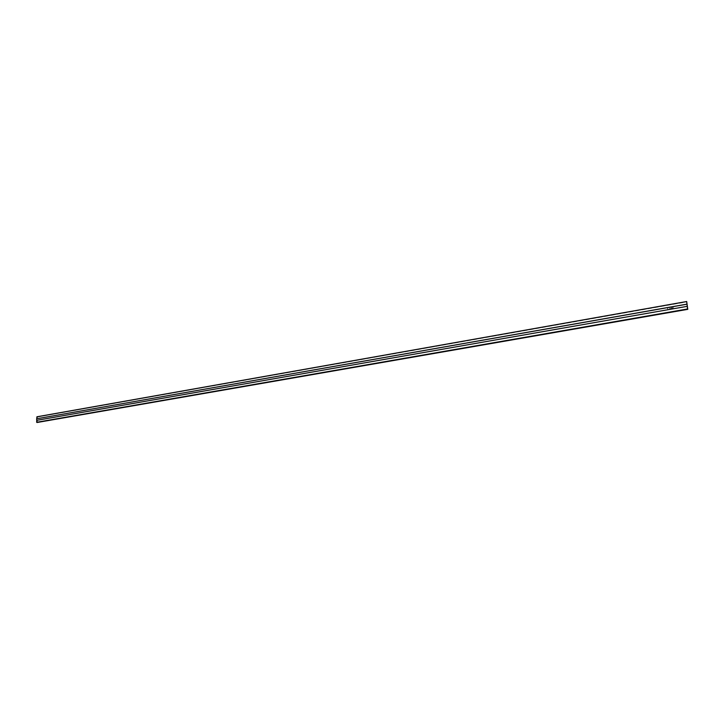 <?xml version="1.0" encoding="UTF-8"?>
<svg xmlns="http://www.w3.org/2000/svg" width="724" height="724" viewBox="0 0 724 724"><rect width="100%" height="100%" fill="white"/><g stroke="black" fill="none" stroke-linecap="round" stroke-linejoin="round"><path stroke-width="0.54" stroke-dasharray="3.62 2.71" d="M671.736 308.315L671.121 308.198L671.7 307.908M671.845 307.7L671.917 308.279L671.908 307.709M673.42 308.008L673.365 307.447L673.438 308.017M687.8 309.257L37.232 422.418L37.458 416.988L686.949 301.89M672.478 308.18L672.469 307.609L672.533 308.171M667.546 308.542L667.827 309.012L667.827 308.496M36.942 416.789L37.458 416.988M686.886 304.225L36.797 418.753M672.515 308.162L672.406 307.6L672.469 308.171M670.415 308.125L670.089 308.605M669.854 308.216L669.591 308.686M667.447 308.487L667.827 309.012M686.913 301.754L37.404 416.897"/><path stroke-width="1.09" d="M37.205 422.472L687.791 309.338L686.696 301.519L36.879 416.852L686.696 301.528M36.797 418.753L686.986 304.125L687.239 306.333L36.734 420.336L36.634 418.78L686.922 304.189M686.886 304.225L36.634 418.78M36.806 418.716L36.879 416.852M686.986 304.125L686.696 301.6M37.168 422.481L36.662 422.282L36.734 420.336M37.186 422.481L687.574 309.103L36.716 422.373M36.662 422.282L687.538 308.976L687.239 306.333M36.924 416.789L686.696 301.519"/></g></svg>
